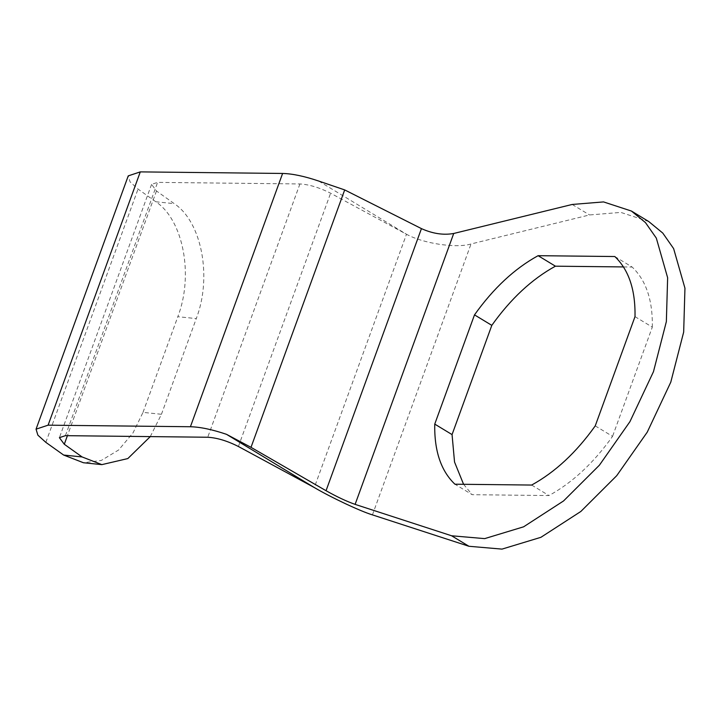 <?xml version="1.0" encoding="UTF-8"?>
<svg xmlns="http://www.w3.org/2000/svg" width="721" height="721" viewBox="0 0 721 721"><rect width="100%" height="100%" fill="white"/><g stroke="black" fill="none" stroke-linecap="round" stroke-linejoin="round"><path stroke-width="0.54" stroke-dasharray="3.6 2.7" d="M648.747 221.536L620.853 212.407L589.517 214.948L471.029 243.968C456.33 248.529 423.218 243.545 406.491 234.253L330.597 193.219C319.52 187.613 309.3 184.522 299.927 183.954L157.611 182.377L151.581 184.378L156.475 190.975L174.275 203.664L155.826 201.763C183.296 219.959 193.859 275.116 177.835 316.69L196.274 318.592C212.307 277.017 201.745 221.852 174.275 203.664M155.826 201.763L138.035 189.082L130.077 181.89L128.239 175.879M150.283 436.602L161.45 414.278L143.01 412.376L133.006 432.915L118.641 449.976L101.31 460.449L83.429 462.738M318.691 181.043L406.491 234.253L314.302 487.54M595.24 425.877L612.562 436.367C593.653 462.936 572.456 482.664 548.96 495.552L472.237 494.696L454.924 484.206M531.647 485.053L548.96 495.552M635.003 316.636L652.316 327.136L612.562 436.367M614.824 256.532L632.137 267.031C646.097 280.334 652.829 300.369 652.316 327.136M623.485 266.932L632.137 267.031M463.576 484.305L472.237 494.696M143.01 412.376L177.835 316.69M161.45 414.278L196.274 318.592M238.408 446.497L330.597 193.219M299.927 183.954L207.738 437.241M65.422 435.664L157.611 182.377M156.475 190.975L67.413 435.682M372.433 514.875L471.029 243.968M45.847 442.361L138.035 189.082M572.204 204.458L589.517 214.948M151.581 184.378L59.392 437.665"/><path stroke-width="1.08" d="M36.05 429.166L128.239 175.879L140.289 171.886L282.605 173.455C292.429 173.698 304.451 176.23 318.691 181.043L344.692 189.92L421.443 228.62C432.708 233.694 443.46 235.316 453.716 233.478L572.204 204.458L603.531 201.916L631.434 211.046L645.457 222.591L656.317 238.11L667.637 277.72L666.357 321.593L653.469 371.685L629.938 421.65L599.394 465.207L563.543 500.96L523.608 526.817L484.674 538.623L451.607 535.775L355.111 504.376C346.621 501.392 336.932 496.841 326.045 490.713L251.007 447.335L226.511 434.33C212.271 429.509 200.24 426.985 190.416 426.742L48.1 425.174L36.05 429.166L37.889 435.178L45.847 442.361L63.637 455.05L82.086 456.943L101.868 464.63L127.833 458.565L150.283 436.602M82.086 456.943L64.295 444.262L59.392 437.665L65.422 435.664L207.738 437.241C217.111 437.809 227.331 440.901 238.408 446.497L314.302 487.54C330.84 497.337 360.662 511.36 372.433 514.875L468.929 546.275L501.996 549.114L540.921 537.307L580.865 511.45L616.707 475.698L647.251 432.149L670.782 382.175L683.67 332.093L684.95 288.211L673.63 248.61L662.779 233.081L648.747 221.536L631.434 211.046M101.868 464.63L83.429 462.738L63.637 455.05M226.511 434.33L314.302 487.54M538.1 255.685C514.605 268.572 493.407 288.301 474.499 314.87L491.812 325.36L452.058 434.592L434.745 424.101C434.231 450.868 440.964 470.903 454.924 484.206L531.647 485.053C555.143 472.165 576.34 452.437 595.24 425.877L635.003 316.636C635.507 289.869 628.784 269.834 614.824 256.532L538.1 255.685L555.413 266.184L623.485 266.932M555.413 266.184C531.918 279.072 510.72 298.791 491.812 325.36M434.745 424.101L474.499 314.87M452.058 434.592L454.536 462.026L463.576 484.305M326.045 490.713L421.443 228.62M453.716 233.478L355.111 504.376M67.413 435.682L64.295 444.262M344.692 189.92L251.007 447.335M190.416 426.742L282.605 173.455M140.289 171.886L48.1 425.174M451.607 535.775L468.929 546.275"/></g></svg>
